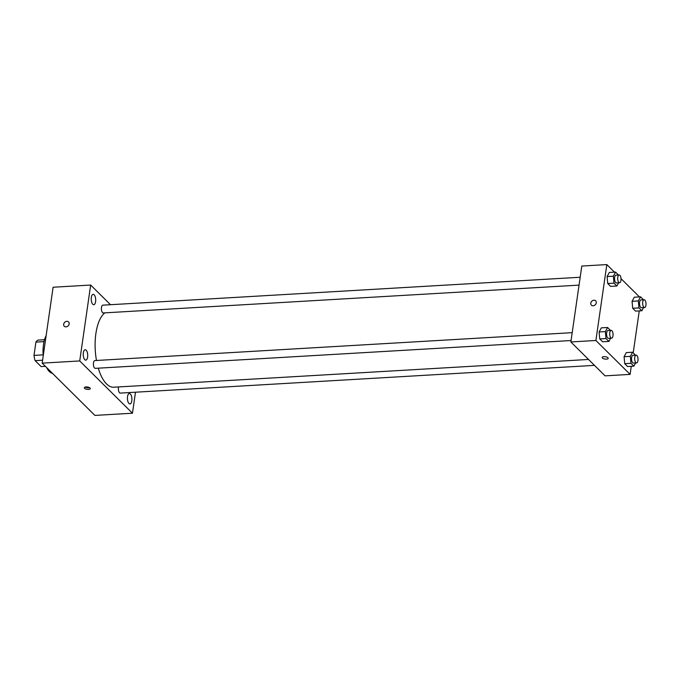 <?xml version="1.0" encoding="UTF-8"?>
<svg xmlns="http://www.w3.org/2000/svg" width="680" height="680" viewBox="0 0 680 680"><rect width="100%" height="100%" fill="white"/><g stroke="black" fill="none" stroke-linecap="round" stroke-linejoin="round"><path stroke-width="1.02" d="M45.398 366.341L41.114 366.588L35.114 360.647A13.43 5.754 86.7 0 1 34 355.402L35.921 342.091A13.43 5.754 86.7 0 1 38.072 340.085L44.498 339.711M42.593 360.204L35.114 360.647M44.013 341.615L35.921 342.091M43.197 354.866L34 355.402M43.273 355.504A13.872 5.942 -93.3 0 1 43.206 347.709M52.462 373.337A20.808 8.908 -93.3 0 1 49.377 371.577A20.808 8.908 -93.3 0 1 46.614 367.54M43.35 354.951A20.808 8.908 -93.3 0 1 46.13 335.665M135.49 392.216L132.464 413.219L94.911 415.412L42.177 363.137L53.108 287.24L90.661 285.048L110.5 304.708M94.146 294.788A5.202 2.227 86.7 0 0 93.151 294.338A5.202 2.227 86.7 0 0 91.239 299.659A5.202 2.227 86.7 0 0 93.763 304.725A5.202 2.227 86.7 0 0 95.693 300.551A5.202 2.227 86.7 0 0 94.146 294.788M86.156 350.192A5.202 2.227 86.7 0 0 85.17 349.741A5.202 2.227 86.7 0 0 83.249 355.07A5.202 2.227 86.7 0 0 85.782 360.128A5.202 2.227 86.7 0 0 87.712 355.954A5.202 2.227 86.7 0 0 86.156 350.192M130.347 393.983A5.202 2.227 86.7 0 0 129.362 393.533A5.202 2.227 86.7 0 0 127.441 398.863A5.202 2.227 86.7 0 0 129.965 403.928A5.202 2.227 86.7 0 0 131.894 399.747A5.202 2.227 86.7 0 0 130.347 393.983M132.464 413.219L79.722 360.944L42.177 363.137M88.561 389.411A3.034 1.181 -171.8 0 0 90.321 388.611A3.034 1.181 -171.8 0 0 87.482 387.005A3.034 1.181 -171.8 0 0 84.311 387.745A3.034 1.181 -171.8 0 0 88.561 389.411M85.238 387.065A3.034 1.181 -171.8 0 0 88.791 387.821A3.034 1.181 -171.8 0 0 89.632 387.694M79.722 360.944L90.661 285.048M69.156 323.935A3.034 2.474 134.7 0 1 67.159 326.561A3.034 2.474 134.7 0 1 64.277 326.247A3.034 2.474 134.7 0 1 64.659 322.354A3.034 2.474 134.7 0 1 68.553 321.938A3.034 2.474 134.7 0 1 69.156 323.935M64.277 326.247A3.034 2.474 134.7 0 1 64.659 322.354A3.034 2.474 134.7 0 1 68.553 321.938M572.203 332.656L94.852 360.57A3.901 1.666 86.7 0 0 93.483 362.874A3.901 1.666 86.7 0 0 95.31 368.348L571.064 340.536M118.592 386.937A3.901 1.666 86.7 0 0 118.456 387.625A3.901 1.666 86.7 0 0 120.283 393.1L594.49 365.373M580.185 277.253L102.841 305.159A3.901 1.666 86.7 0 0 101.397 309.153A3.901 1.666 86.7 0 0 103.292 312.945L579.054 285.124M104.831 312.851A38.157 16.337 86.7 0 0 95.88 333.591A38.157 16.337 86.7 0 0 96.484 360.468M98.303 368.177A38.157 16.337 86.7 0 0 113.79 387.217L588.531 359.457M631.269 366.316L630.105 374.391L605.072 375.853L570.86 341.955L581.799 266.05L606.832 264.588L614.465 272.153M630.105 374.391L595.892 340.484L570.86 341.955M603.933 356.66A3.034 1.181 8.2 0 1 608.183 358.334A3.034 1.181 8.2 0 1 605.005 359.065A3.034 1.181 8.2 0 1 602.174 357.467A3.034 1.181 8.2 0 1 603.933 356.66M635.587 311.125L632.706 308.269L632.068 301.308L634.304 297.202L632.068 301.308L632.706 308.269L635.587 311.125L641.843 310.76L638.971 307.904L638.325 300.942L640.56 296.837L643.45 299.761M602.633 341.776L599.751 338.929L599.106 331.967L601.35 327.853L599.106 331.967L599.751 338.929L602.633 341.776L608.889 341.411L606.008 338.563L605.37 331.602L607.606 327.488L610.495 330.421M639.251 310.913L633.207 352.869M621.019 278.647L639.438 296.905M595.892 340.484L606.832 264.588M627.606 366.528L624.725 363.673L624.078 356.711L626.322 352.605L624.078 356.711L624.725 363.673L627.606 366.528L633.862 366.163L630.981 363.307L630.343 356.346L632.578 352.24L635.468 355.164M610.615 286.374L607.733 283.517L607.096 276.556L609.331 272.45L607.096 276.556L607.733 283.517L610.615 286.374L616.87 286.008L613.998 283.152L613.351 276.19L615.587 272.085L618.477 275.009M596.275 302.838A3.034 2.474 134.7 0 1 594.286 305.464A3.034 2.474 134.7 0 1 591.404 305.15A3.034 2.474 134.7 0 1 591.779 301.257A3.034 2.474 134.7 0 1 595.68 300.841A3.034 2.474 134.7 0 1 596.275 302.838M591.404 305.15A3.034 2.474 134.7 0 1 591.787 301.257A3.034 2.474 134.7 0 1 595.68 300.841M608.183 358.326A3.034 1.181 8.2 0 1 605.005 359.065A3.034 1.181 8.2 0 1 602.174 357.467M618.613 282.812L616.87 286.008M619.131 274.975L616.004 275.153A3.901 1.666 86.7 0 0 614.626 277.457A3.901 1.666 86.7 0 0 616.462 282.94L619.59 282.752A3.901 1.666 86.7 0 0 621.027 278.766A3.901 1.666 86.7 0 0 619.131 274.975A3.901 1.666 86.7 0 0 617.763 277.278A3.901 1.666 86.7 0 0 619.59 282.752M613.998 283.152L607.733 283.517M613.351 276.19L607.096 276.556M615.587 272.085L609.331 272.45M643.586 307.564L641.843 310.76M644.104 299.727L640.976 299.905A3.901 1.666 86.7 0 0 639.6 302.209A3.901 1.666 86.7 0 0 641.435 307.692L644.563 307.504A3.901 1.666 86.7 0 0 646 303.518A3.901 1.666 86.7 0 0 644.104 299.727A3.901 1.666 86.7 0 0 642.727 302.03A3.901 1.666 86.7 0 0 644.563 307.504M638.971 307.904L632.706 308.269M638.325 300.942L632.068 301.308M640.56 296.837L634.304 297.202M610.631 338.215L608.889 341.411M611.15 330.378L608.022 330.565A3.901 1.666 86.7 0 0 606.645 332.868A3.901 1.666 86.7 0 0 608.472 338.342L611.601 338.164A3.901 1.666 86.7 0 0 613.045 334.169A3.901 1.666 86.7 0 0 611.15 330.378A3.901 1.666 86.7 0 0 609.773 332.681A3.901 1.666 86.7 0 0 611.601 338.164M606.008 338.563L599.751 338.929M605.37 331.602L599.106 331.967M607.606 327.488L601.35 327.853M635.604 362.967L633.862 366.163M636.123 355.13L632.995 355.308A3.901 1.666 86.7 0 0 631.618 357.612A3.901 1.666 86.7 0 0 633.446 363.094L636.573 362.916A3.901 1.666 86.7 0 0 638.019 358.921A3.901 1.666 86.7 0 0 636.123 355.13A3.901 1.666 86.7 0 0 634.746 357.433A3.901 1.666 86.7 0 0 636.573 362.916M630.981 363.307L624.725 363.673M630.343 356.346L624.078 356.711M632.578 352.24L626.322 352.605"/></g></svg>
